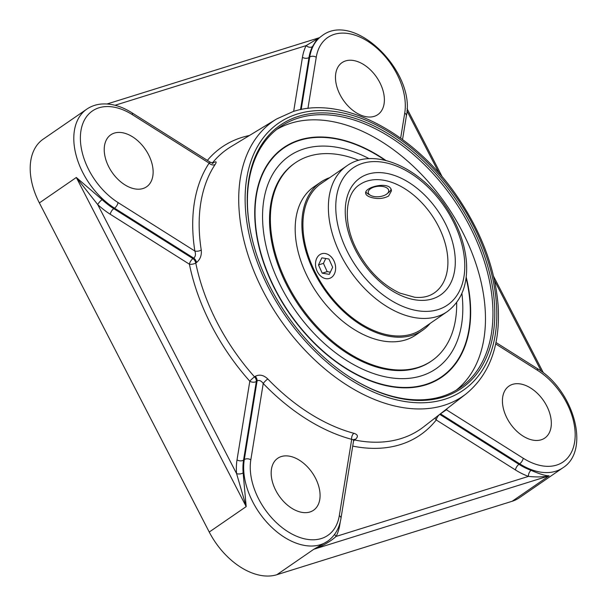 <?xml version="1.0" encoding="UTF-8"?>
<svg xmlns="http://www.w3.org/2000/svg" width="606" height="606" viewBox="0 0 606 606"><rect width="100%" height="100%" fill="white"/><g stroke="black" fill="none" stroke-linecap="round" stroke-linejoin="round"><path stroke-width="0.91" d="M250.816 233.09A158.431 101.528 -124.6 0 1 280.32 126.768A158.431 101.528 -124.6 0 1 469.695 226.19A158.431 101.528 -124.6 0 1 460.03 387.734A158.431 101.528 -124.6 0 1 350.177 377.371M471.354 225.356A159.749 102.369 55.4 0 0 319.21 112.921A159.749 102.369 55.4 0 0 250.74 232.704A159.749 102.369 55.4 0 0 350.51 377.583A159.749 102.369 55.4 0 0 476.134 374.622A159.749 102.369 55.4 0 0 471.354 225.356M456.197 390.181A158.431 101.528 55.4 0 0 462.211 231.34A158.431 101.528 55.4 0 0 276.669 129.472M385.886 160.469A139.35 89.302 55.4 0 0 254.853 207.388A139.35 89.302 55.4 0 0 375.629 382.765A139.35 89.302 55.4 0 0 466.196 277.086M209.168 163.12C210.911 162.082 210.903 162.082 209.138 163.12A174.331 111.716 55.4 0 0 194.852 251.028A4.674 2.151 171.1 0 0 201.245 250.028C201.806 255.285 200.238 259.444 196.541 262.496L195.761 262.974A170.119 109.019 -124.6 0 0 254.543 376.864L255.285 376.311A4.674 2.848 53.5 0 1 257.088 380.886C259.179 379.841 261.224 380.712 263.231 383.5A174.331 111.716 55.4 0 0 351.707 439.335L339.307 515.645A57.843 37.064 -124.6 0 1 287.918 531.682A57.843 37.064 -124.6 0 1 250.823 459.81A4.674 2.985 9.2 0 0 244.294 459.59L243.559 460.098L256.338 381.439A4.674 2.848 53.5 0 0 254.543 376.864A4.674 0.697 -41.8 0 0 249.808 381.219A4.674 2.985 -170.8 0 0 256.338 381.439L257.088 380.886L244.294 459.59A62.516 40.064 55.4 0 0 270.837 526.462A62.516 40.064 55.4 0 0 327.566 541.249L313.81 549.271L549.104 475.824C543.324 477.058 536.439 477.248 528.462 476.384L336.125 536.424C330.278 541.597 322.839 545.877 313.81 549.271L276.866 574.715A62.516 40.064 55.4 0 1 209.244 532.045L39.375 202.919L76.318 177.482L246.187 506.601L236.575 473.604A4.674 2.394 175.3 0 0 243.135 472.869A62.516 40.064 -124.6 0 1 243.559 460.098A4.674 2.985 9.2 0 1 237.022 459.878A67.19 43.056 55.4 0 0 236.575 473.604L97.717 204.57L76.318 177.482L102.119 199.654A4.674 1.189 -47.2 0 0 97.717 204.57A67.19 43.056 55.4 0 0 110.247 214.251A4.674 1.992 122.3 0 1 113.776 208.661A62.516 40.064 -124.6 0 1 102.119 199.654M339.511 524.538A4.674 2.985 9.2 0 0 339.807 524.735A67.19 43.056 55.4 0 1 336.125 536.424A4.674 3.386 26.7 0 1 334.724 534.197M531.091 470.347A62.516 40.064 -124.6 0 1 518.948 464.332L519.683 463.825A62.516 40.064 55.4 0 0 562.868 467.809L519.266 497.829A62.516 40.064 55.4 0 1 512.161 501.268L549.104 475.824C545.453 475.816 539.454 473.99 531.091 470.347A4.674 2.674 -70.2 0 0 528.462 476.384A67.19 43.056 55.4 0 1 515.411 469.923L436.244 419.966A4.674 3.522 -141.7 0 1 435.093 417.951M515.411 469.923A4.674 1.992 -57.7 0 1 518.948 464.332L439.782 414.375L440.471 413.837A4.674 3.091 52.4 0 0 440.426 413.815M115.034 105.277L306.136 45.624A4.674 3.386 -153.3 0 0 312.408 46.662L316.605 39.86L322.081 35.709A62.516 40.064 55.4 0 0 309.719 57.025L301.19 109.512M300.515 109.648L308.984 57.532A4.674 2.985 -170.8 0 1 302.455 57.312A67.19 43.056 55.4 0 1 306.136 45.624L318.991 37.837M196.541 262.496A4.674 2.901 58.3 0 0 193.731 258.133C195.549 256.588 195.927 254.217 194.852 251.028L118.049 202.563A57.843 37.064 -124.6 0 1 80.954 130.691A57.843 37.064 -124.6 0 1 132.335 114.655A4.674 1.992 122.3 0 0 131.873 112.739C121.397 106.156 111.163 103.262 101.172 104.058C95.809 104.565 91.014 106.27 86.779 109.156L43.185 139.175A62.516 40.064 55.4 0 0 39.375 202.919M212.691 163.105C216.236 161.052 217.054 161.514 215.145 164.476A4.674 3.477 33.6 0 1 209.138 163.12L132.335 114.655M255.285 376.311C259.466 374.152 263.633 375.038 267.784 378.955A4.674 0.894 -43.9 0 0 263.231 383.5L250.823 459.81M353.51 439.729L353.949 439.342L353.707 440.032L351.707 439.335A4.674 2.871 104.9 0 1 353.889 433.29C357.995 434.593 358.472 436.638 355.321 439.433L354.578 439.986A4.674 2.848 53.5 0 0 353.722 439.926M131.873 112.739L210.479 162.34L213.448 162.878L212.206 163.544A4.674 2.901 58.3 0 0 212.259 163.514M209.244 532.045L246.187 506.601L243.135 472.869M355.321 439.433A4.674 2.848 53.5 0 0 353.843 439.539M495.693 343.943L537.507 370.327A57.843 37.064 -124.6 0 1 574.602 442.198A57.843 37.064 -124.6 0 1 523.22 458.234A4.674 1.992 -57.7 0 1 519.683 463.825L440.471 413.837L446.417 409.77A174.331 111.716 55.4 0 0 447.22 408.535M446.092 409.414A4.674 3.477 -146.4 0 0 446.417 409.77L523.22 458.234M374.243 116.352A31.557 20.218 -124.6 0 1 341.602 97.498A31.557 20.218 -124.6 0 1 342.034 62.638A31.557 20.218 -124.6 0 1 376.584 77.159A31.557 20.218 -124.6 0 1 377.826 114.617A31.557 20.218 -124.6 0 1 374.243 116.352M507.055 418.269A31.557 20.218 -124.6 0 1 508.979 386.098A31.557 20.218 -124.6 0 1 543.529 400.611A31.557 20.218 -124.6 0 1 544.771 438.07A31.557 20.218 -124.6 0 1 507.055 418.269M281.32 456.538A31.557 20.218 -124.6 0 1 313.953 475.392A31.557 20.218 -124.6 0 1 313.522 510.252A31.557 20.218 -124.6 0 1 278.972 495.731A31.557 20.218 -124.6 0 1 277.73 458.272A31.557 20.218 -124.6 0 1 281.32 456.538M148.5 154.621A31.557 20.218 -124.6 0 1 146.576 186.799A31.557 20.218 -124.6 0 1 112.027 172.278A31.557 20.218 -124.6 0 1 110.784 134.82A31.557 20.218 -124.6 0 1 148.5 154.621M512.161 501.268L276.866 574.715M388.552 196.086C382.962 198.927 376.879 199.276 370.311 197.132C367.418 196.102 365.873 194.821 365.66 193.284C364.289 186.648 391.287 180.512 391.415 190.928L388.552 196.086M358.76 160.317A120.223 77.045 55.4 0 0 295.349 162.802L294.516 163.378A120.223 77.045 55.4 0 0 287.183 285.964A120.223 77.045 55.4 0 0 430.889 361.411L431.722 360.835A120.223 77.045 55.4 0 0 456.659 302.485M369.122 158.674A129.222 82.81 55.4 0 0 312.317 146.925A129.222 82.81 55.4 0 0 281.532 287.729A129.222 82.81 55.4 0 0 452.53 350.798A129.222 82.81 55.4 0 0 461.893 293.395M323.172 182.164A88.567 56.752 55.4 0 0 321.316 183.36A88.567 56.752 55.4 0 0 315.915 273.67A88.567 56.752 55.4 0 0 421.776 329.247A88.567 56.752 55.4 0 0 423.556 327.944M329.702 177.664A89.9 57.608 55.4 0 0 320.559 182.262A89.9 57.608 55.4 0 0 315.075 273.927A89.9 57.608 55.4 0 0 422.533 330.346A89.9 57.608 55.4 0 0 430.093 323.445M295.349 162.802A120.223 77.045 55.4 0 0 288.017 285.396A120.223 77.045 55.4 0 0 431.722 360.835M320.559 182.262L313.855 186.883A89.9 57.608 55.4 0 0 308.371 278.548A89.9 57.608 55.4 0 0 415.83 334.966L422.533 330.346M330.331 256.043A12.931 9.734 72.7 0 1 335.618 268.769A12.931 9.734 72.7 0 1 329.422 278.442A12.931 9.734 72.7 0 1 316.279 268.996A12.931 9.734 72.7 0 1 321.718 253.755A12.931 9.734 72.7 0 1 330.331 256.043M322.218 273.177L318.483 264.928L321.839 257.845L328.929 259.012L332.656 267.269L329.3 274.351L322.218 273.177L327.172 271.632L330.338 272.155M325.755 258.489L323.445 263.375L327.172 271.632M318.483 264.928L323.445 263.375M369.675 194.791A10.302 5.212 -5.2 0 1 371.948 187.921A10.302 5.212 -5.2 0 1 385.333 187.148A10.302 5.212 -5.2 0 1 387.067 193.791A10.302 5.212 -5.2 0 1 370.455 195.306A10.302 5.212 -5.2 0 1 369.675 194.791M365.918 191.951A12.931 6.545 174.8 0 0 367.221 193.375A12.931 6.545 174.8 0 0 368.198 194.026L370.455 195.306M387.067 193.791L389.052 192.11A12.931 6.545 174.8 0 0 391.006 189.413M297.372 114.019A162.37 104.05 -124.6 0 1 496.155 300.44A162.37 104.05 -124.6 0 1 319.491 355.578A162.37 104.05 -124.6 0 1 297.372 114.019M339.807 524.735L340.284 521.774M353.518 441.16A4.674 2.992 101.5 0 1 354.578 439.986A170.119 109.019 -124.6 0 0 423.677 426.821L466.097 393.877C489.724 374.44 500.412 345.125 498.162 305.947C495.223 268.905 481.679 232.568 457.53 196.95C414.565 133.176 342.481 94.915 293.024 111.587L276.745 118.912A167.044 107.042 55.4 0 0 280.017 319.339A167.044 107.042 55.4 0 0 466.097 393.877M352.715 446.099A174.793 112.012 55.4 0 0 436.244 419.966A4.674 1.992 -57.7 0 1 439.782 414.375A4.674 3.091 52.4 0 0 439.736 414.352M307.931 108.459L316.256 57.244A4.674 2.985 -170.8 0 0 309.719 57.025L308.984 57.532A62.516 40.064 -124.6 0 1 312.408 46.662M406.937 110.875L439.229 173.445M494.557 280.639L541.385 371.372M302.455 57.312L293.66 111.39M212.403 162.969A170.119 109.019 -124.6 0 1 230.833 146.788L276.745 118.912M249.445 135.486A174.793 112.012 55.4 0 0 207.396 160.385M113.776 208.661L114.519 208.153L193.731 258.133L192.95 258.618A4.674 1.992 -57.7 0 0 189.413 264.208A4.674 1.985 168.5 0 0 195.761 262.974A4.674 2.901 58.3 0 0 192.95 258.618L113.776 208.661M86.779 109.156A62.516 40.064 55.4 0 0 76.424 156.416A62.516 40.064 55.4 0 0 114.519 208.153A4.674 1.992 122.3 0 0 118.049 202.563M466.09 277.949A138.925 89.029 -124.6 0 1 404.187 387.469A138.925 89.029 -124.6 0 1 268.776 275.495A138.925 89.029 -124.6 0 1 299.682 140.35A138.925 89.029 -124.6 0 1 385.037 160.264M201.245 250.028A169.657 108.724 -124.6 0 1 215.145 164.476M353.889 433.29A169.657 108.724 -124.6 0 1 267.784 378.955M110.247 214.251L189.413 264.208A174.793 112.012 55.4 0 0 249.808 381.219L237.022 459.878M402.543 139.531L406.391 115.867A4.674 2.985 -170.8 0 0 404.732 113.08L400.657 138.16M316.256 57.244A57.843 37.064 -124.6 0 1 367.637 41.208A57.843 37.064 -124.6 0 1 404.732 113.08M537.507 370.327A4.674 1.992 -57.7 0 0 537.045 368.41L495.996 342.504M339.307 515.645A4.674 2.985 9.2 0 1 340.966 518.433L353.707 440.032M359.669 184.663A65.736 42.125 -124.6 0 1 431.654 214.918A65.736 42.125 -124.6 0 1 434.237 292.956C429.01 296.584 422.473 298.016 414.633 297.243L399.96 293.122C382.295 284.85 367.986 270.579 357.032 250.316C342.428 222.963 345.019 193.602 359.669 184.663M341.36 256.164A88.499 56.714 55.4 0 0 447.145 311.696C461.613 300.894 468.037 284.229 466.431 261.686C464.628 242.249 457.409 223.326 444.766 204.919C418.867 166.582 373.038 146.879 346.761 165.923A88.499 56.714 55.4 0 0 341.36 256.164M347.995 252.838A83.242 53.343 -124.6 0 1 393.733 165.021A83.242 53.343 -124.6 0 1 459.113 291.698A83.242 53.343 -124.6 0 1 347.995 252.838M355.684 250.437A71 45.495 55.4 0 0 450.463 283.585A71 45.495 55.4 0 0 394.695 175.535A71 45.495 55.4 0 0 355.684 250.437M407.02 108.603L442.365 177.088M493.579 276.313L543.453 372.94M107.057 103.982L319.014 37.822M406.391 115.867C415.89 72.061 354.298 10.726 322.081 35.709M562.868 467.809C591.092 450.228 573.39 389.719 537.045 368.41M327.566 541.249C334.838 536.052 339.307 528.447 340.966 518.433M419.928 330.444L447.145 311.696M319.544 184.663L346.761 165.923"/></g></svg>
